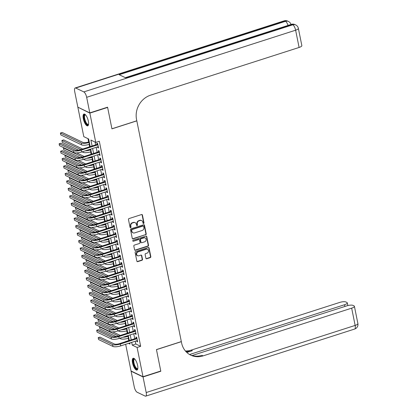 <?xml version="1.0" encoding="UTF-8"?>
<svg xmlns="http://www.w3.org/2000/svg" width="417" height="417" viewBox="0 0 417 417"><rect width="100%" height="100%" fill="white"/><g stroke="black" fill="none" stroke-linecap="round" stroke-linejoin="round"><path stroke-width="0.63" d="M143.61 223.491A0.547 0.49 115.6 0 0 143.995 222.824L142.426 215.047A0.782 0.698 115.6 0 0 141.582 214.536L129.025 218.571A0.782 0.698 115.6 0 0 128.472 219.524L130.041 227.301A0.547 0.49 115.6 0 0 130.636 227.661A0.547 0.49 115.6 0 0 131.021 226.989L130.818 225.983A2.497 2.231 115.6 0 1 132.575 222.923L133.622 222.589A2.497 2.231 115.6 0 1 135.176 222.678A2.497 2.231 115.6 0 1 136.328 224.216L136.531 225.222A0.547 0.49 115.6 0 0 137.12 225.576A0.547 0.49 115.6 0 0 137.506 224.909L137.302 223.898A2.497 2.231 115.6 0 1 139.064 220.843L140.112 220.504A2.497 2.231 115.6 0 1 141.665 220.593A2.497 2.231 115.6 0 1 142.817 222.131L143.021 223.137A0.547 0.49 115.6 0 0 143.61 223.491M143.125 223.361A0.547 0.49 115.6 0 0 143.672 222.668L142.103 214.891A0.782 0.698 115.6 0 0 141.895 214.51M130.151 227.526A0.547 0.49 115.6 0 0 130.698 226.838L130.495 225.826L130.818 225.983M136.635 225.446A0.547 0.49 115.6 0 0 137.183 224.753L136.979 223.747L137.302 223.898M132.549 362.957A6.203 2.137 72.2 0 1 133.174 358.26A6.203 2.137 72.2 0 1 137.594 365.375A6.203 2.137 72.2 0 1 136.969 370.072A6.203 2.137 72.2 0 1 132.549 362.957M83.306 118.741A6.203 2.137 72.2 0 1 83.932 114.044A6.203 2.137 72.2 0 1 88.347 121.159A6.203 2.137 72.2 0 1 87.726 125.851A6.203 2.137 72.2 0 1 83.306 118.741M145.898 258.238A0.782 0.698 115.6 0 0 146.742 258.743L150.266 257.612A0.782 0.698 115.6 0 0 150.818 256.658L149.077 248.021A0.782 0.698 115.6 0 0 148.233 247.51L135.671 251.545A0.782 0.698 115.6 0 0 135.124 252.504L136.865 261.141A0.782 0.698 115.6 0 0 137.709 261.647L141.968 260.281A0.782 0.698 115.6 0 0 142.515 259.322L141.77 255.626A0.782 0.698 115.6 0 0 140.925 255.121L138.814 255.798A2.09 1.866 115.6 0 1 138.027 251.884L146.294 249.225A2.09 1.866 115.6 0 1 147.081 253.14L145.705 253.583A0.782 0.698 115.6 0 0 145.152 254.542L145.898 258.238M107.325 107.273L107.622 107.414L111.944 128.853L136.818 120.862L181.327 341.591L156.453 349.582L160.774 371.021L143.005 376.728L131.047 370.994L125.663 344.296M107.622 107.414L89.853 113.122L95.754 142.39L90.906 140.065L92.105 146.002M135.249 341.215L135.806 343.994L140.659 346.318L99.309 141.248L95.754 142.39M140.659 346.318L137.104 347.46L143.005 376.728M145.679 234.849A0.782 0.698 115.6 0 0 146.226 233.895L144.485 225.258A0.782 0.698 115.6 0 0 143.641 224.747L131.084 228.782A0.782 0.698 115.6 0 0 130.531 229.736L132.272 238.373A0.782 0.698 115.6 0 0 133.122 238.884L145.356 234.693A0.782 0.698 115.6 0 0 145.903 233.739L144.162 225.102A0.782 0.698 115.6 0 0 143.954 224.721M146.779 236.637L148.52 245.274A0.782 0.698 115.6 0 1 147.972 246.233L135.416 250.263A0.782 0.698 115.6 0 1 134.571 249.757L133.826 246.061A0.782 0.698 115.6 0 1 134.373 245.102L139.466 243.471A0.782 0.698 115.6 0 0 140.018 242.512L139.523 240.062A0.782 0.698 115.6 0 0 138.679 239.551L133.377 241.255A0.547 0.49 115.6 0 1 132.778 240.713A0.547 0.49 115.6 0 1 133.169 240.228L145.934 236.131A0.782 0.698 115.6 0 1 146.779 236.637L146.456 236.481L148.197 245.118L148.52 245.274M97.594 146.873L97.734 147.566L98.542 147.957L97.641 143.479L96.833 143.094L97.098 144.397M99.1 154.326L99.241 155.025L100.049 155.411L99.147 150.938L98.339 150.553L98.6 151.856M100.601 161.786L100.742 162.484L101.55 162.87L100.648 158.397L99.84 158.007L100.101 159.315M102.108 169.239L102.248 169.938L103.056 170.329L102.155 165.851L101.341 165.466L101.607 166.769M103.609 176.699L103.75 177.397L104.558 177.783L103.656 173.31L102.848 172.919L103.108 174.228M105.115 184.158L105.251 184.851L106.064 185.242L105.157 180.764L104.349 180.379L104.615 181.682M106.616 191.612L106.757 192.31L107.565 192.696L106.663 188.223L105.855 187.838L106.116 189.141M108.118 199.071L108.258 199.769L109.066 200.155L108.165 195.682L107.357 195.292L107.622 196.6M109.624 206.53L109.765 207.223L110.573 207.614L109.671 203.136L108.863 202.751L109.124 204.054M111.125 213.984L111.266 214.682L112.074 215.068L111.172 210.595L110.364 210.21L110.63 211.513M112.632 221.443L112.772 222.136L113.58 222.527L112.679 218.049L111.871 217.664L112.131 218.967M114.133 228.897L114.274 229.595L115.082 229.981L114.18 225.508L113.372 225.123L113.638 226.426M115.639 236.356L115.78 237.054L116.588 237.44L115.686 232.967L114.878 232.577L115.139 233.885M117.141 243.815L117.281 244.508L118.089 244.899L117.187 240.421L116.379 240.036L116.645 241.339M118.647 251.269L118.788 251.967L119.596 252.353L118.694 247.88L117.886 247.495L118.147 248.798M120.148 258.728L120.289 259.426L121.097 259.812L120.195 255.34L119.387 254.949L119.648 256.257M121.655 266.182L121.795 266.88L122.603 267.271L121.701 262.793L120.888 262.408L121.154 263.711M123.156 273.641L123.296 274.339L124.104 274.725L123.203 270.252L122.395 269.862L122.655 271.17M124.662 281.1L124.798 281.793L125.611 282.184L124.704 277.706L123.896 277.321L124.162 278.624M126.163 288.554L126.304 289.252L127.112 289.638L126.21 285.165L125.402 284.78L125.663 286.083M127.665 296.013L127.805 296.711L128.613 297.097L127.711 292.625L126.904 292.234L127.169 293.542M129.171 303.467L129.312 304.165L130.12 304.556L129.218 300.078L128.41 299.693L128.671 300.996M130.672 310.926L130.813 311.624L131.621 312.01L130.719 307.538L129.911 307.147L130.177 308.455M132.179 318.385L132.319 319.078L133.127 319.469L132.225 314.991L131.418 314.606L131.678 315.909M133.68 325.839L133.821 326.537L134.628 326.923L133.727 322.45L132.919 322.065L133.185 323.368M135.186 333.298L135.327 333.996L136.135 334.382L135.233 329.91L134.425 329.519L134.686 330.827M95.097 142.077L95.655 144.861M96.155 147.331L97.161 152.32M97.656 154.79L98.662 159.774M99.163 162.249L100.169 167.233M100.664 169.703L101.67 174.692M102.17 177.162L103.176 182.146M103.671 184.616L104.677 189.605M105.178 192.075L106.184 197.059M106.679 199.535L107.685 204.518M108.185 206.988L109.191 211.977M109.687 214.447L110.693 219.431M111.193 221.901L112.194 226.89M112.694 229.36L113.7 234.344M114.201 236.82L115.201 241.803M115.702 244.273L116.708 249.262M117.203 251.732L118.209 256.716M118.709 259.186L119.715 264.175M120.211 266.645L121.217 271.629M121.717 274.105L122.723 279.088M123.218 281.558L124.224 286.547M124.725 289.017L125.731 294.001M126.226 296.477L127.232 301.46M127.732 303.93L128.738 308.919M129.234 311.39L130.24 316.373M130.74 318.843L131.741 323.832M132.241 326.303L133.247 331.286M133.748 333.762L134.748 338.745M136.687 340.757L136.828 341.45L137.636 341.841L136.734 337.363L135.926 336.978L136.192 338.281M87.982 138.663L88.644 141.936M89.139 144.407L89.624 146.8M90.645 151.866L91.125 154.254M92.147 159.32L92.631 161.713M93.653 166.779L94.133 169.172M95.154 174.233L95.639 176.626M96.661 181.692L97.14 184.085M98.162 189.151L98.647 191.539M99.668 196.605L100.148 198.998M101.169 204.064L101.654 206.457M102.676 211.518L103.155 213.911M104.177 218.977L104.662 221.37M105.683 226.436L106.163 228.829M107.185 233.89L107.669 236.283M108.686 241.349L109.171 243.742M110.192 248.803L110.672 251.196M111.693 256.262L112.178 258.655M113.2 263.721L113.679 266.114M114.701 271.175L115.186 273.568M116.207 278.634L116.687 281.027M117.709 286.088L118.193 288.481M119.215 293.547L119.695 295.94M120.716 301.006L121.201 303.399M122.223 308.46L122.702 310.853M123.724 315.919L124.209 318.312M125.23 323.378L125.71 325.766M126.732 330.832L127.216 333.225M128.233 338.291L128.832 340.647M78.146 107.305L89.853 113.122M128.697 340.58L125.142 341.721M90.181 146.617L88.644 138.981L83.796 136.656L77.89 107.383M128.566 343.363L129.995 344.051L129.776 342.972M129.275 340.501L128.274 335.518M127.774 333.047L126.768 328.059M126.268 325.588L125.267 320.605M124.766 318.129L123.76 313.146M123.265 310.675L122.259 305.687M121.759 303.216L120.753 298.233M120.258 295.762L119.252 290.774M118.751 288.303L117.745 283.32M117.25 280.844L116.244 275.861M115.744 273.39L114.738 268.402M114.242 265.931L113.236 260.948M112.736 258.472L111.73 253.489M111.235 251.018L110.229 246.035M109.728 243.559L108.728 238.576M108.227 236.105L107.221 231.117M106.721 228.646L105.72 223.663M105.22 221.187L104.214 216.204M103.718 213.733L102.712 208.745M102.212 206.274L101.206 201.291M100.711 198.82L99.705 193.832M99.204 191.361L98.198 186.378M97.703 183.902L96.697 178.919M96.197 176.448L95.191 171.46M94.695 168.989L93.689 164.006M93.189 161.535L92.183 156.547M91.688 154.076L90.682 149.093M131.694 342.357L132.257 345.135L137.104 347.46M92.6 148.473L93.606 153.461M94.106 155.932L95.112 160.915M95.608 163.391L96.614 168.374M97.114 170.845L98.115 175.828M98.615 178.304L99.621 183.287M100.122 185.758L101.123 190.746M101.623 193.217L102.629 198.2M103.124 200.676L104.13 205.659M104.631 208.13L105.637 213.118M106.132 215.589L107.138 220.572M107.638 223.043L108.644 228.031M109.139 230.502L110.145 235.485M110.646 237.961L111.652 242.944M112.147 245.415L113.153 250.403M113.653 252.874L114.659 257.857M115.155 260.328L116.161 265.316M116.661 267.787L117.662 272.77M118.162 275.246L119.168 280.229M119.669 282.7L120.669 287.688M121.17 290.159L122.176 295.142M122.671 297.618L123.677 302.601M124.177 305.072L125.183 310.055M125.679 312.531L126.685 317.514M127.185 319.985L128.191 324.973M128.686 327.444L129.692 332.427M130.193 334.903L131.199 339.886M135.806 343.994L132.257 345.135M97.734 147.566L98.422 147.347M99.241 155.025L99.924 154.806M100.742 162.484L101.43 162.26M102.248 169.938L102.931 169.719M103.75 177.397L104.438 177.178M105.251 184.851L105.939 184.632M106.757 192.31L107.44 192.091M108.258 199.769L108.946 199.545M109.765 207.223L110.448 207.004M111.266 214.682L111.954 214.463M112.772 222.136L113.455 221.917M114.274 229.595L114.962 229.376M115.78 237.054L116.463 236.83M117.281 244.508L117.969 244.289M118.788 251.967L119.47 251.748M120.289 259.426L120.977 259.202M121.795 266.88L122.478 266.661M123.296 274.339L123.985 274.12M124.798 281.793L125.486 281.574M126.304 289.252L126.987 289.033M127.805 296.711L128.493 296.487M129.312 304.165L129.995 303.946M130.813 311.624L131.501 311.405M132.319 319.078L133.002 318.859M133.821 326.537L134.509 326.318M135.327 333.996L136.01 333.772M136.828 341.45L137.516 341.231M141.665 220.593L141.342 220.442A2.497 2.231 115.6 0 0 139.789 220.348L140.112 220.504M136.979 223.747A2.497 2.231 115.6 0 1 138.741 220.687L139.789 220.348M135.176 222.678L134.853 222.522A2.497 2.231 115.6 0 0 133.299 222.433L133.622 222.589M130.495 225.826A2.497 2.231 115.6 0 1 132.252 222.772L133.299 222.433M132.486 238.753A0.782 0.698 115.6 0 0 132.799 238.727L145.356 234.693M143.672 226.374A0.547 0.49 115.6 0 0 143.078 226.019L132.059 229.558A0.547 0.49 115.6 0 0 131.673 230.231L131.887 231.289A2.497 2.231 115.6 0 0 133.039 232.827A2.497 2.231 115.6 0 0 134.592 232.915L142.124 230.497A2.497 2.231 115.6 0 0 143.886 227.437L143.672 226.374M143.422 226.04L143.094 225.884A0.547 0.49 115.6 0 0 142.755 225.863L143.078 226.019M133.039 232.827L132.715 232.67A2.497 2.231 115.6 0 1 131.564 231.138L131.35 230.075A0.547 0.49 115.6 0 1 131.736 229.407L142.755 225.863M134.78 250.137A0.782 0.698 115.6 0 0 135.092 250.111L147.649 246.077A0.782 0.698 115.6 0 0 148.197 245.118M139.163 239.582L138.84 239.426A0.782 0.698 115.6 0 0 138.355 239.4L133.377 241.255M144.751 241.771A2.09 1.866 115.6 0 0 143.964 237.857L141.05 238.79A0.782 0.698 115.6 0 0 140.498 239.749L140.993 242.199A0.782 0.698 115.6 0 0 141.837 242.704L144.751 241.771M145.262 237.93L144.939 237.773A2.09 1.866 115.6 0 0 143.641 237.7L143.964 237.857M141.353 242.678L141.029 242.522A0.782 0.698 115.6 0 1 140.67 242.042L140.175 239.593A0.782 0.698 115.6 0 1 140.727 238.633L143.641 237.7M146.456 236.481A0.782 0.698 115.6 0 0 146.247 236.105M147.592 249.303L147.269 249.147A2.09 1.866 115.6 0 0 145.971 249.069L146.294 249.225M137.516 255.72L137.193 255.569A2.09 1.866 115.6 0 1 137.704 251.727L145.971 249.069M137.073 261.516A0.782 0.698 115.6 0 0 137.386 261.49L141.644 260.125A0.782 0.698 115.6 0 0 142.192 259.171L141.446 255.47A0.782 0.698 115.6 0 0 141.238 255.095M146.106 258.613A0.782 0.698 115.6 0 0 146.419 258.592L149.943 257.456A0.782 0.698 115.6 0 0 150.495 256.502L148.754 247.865A0.782 0.698 115.6 0 0 148.541 247.484M89.202 141.754L88.18 142.088A3.977 1.157 168.6 0 1 83.009 142.452L62.175 132.46L60.402 133.028L81.232 143.021A5.963 1.736 -11.4 0 0 88.988 142.473L89.327 142.364M60.402 133.028L60.778 134.894L81.607 144.887A5.963 1.736 -11.4 0 0 89.363 144.339L89.702 144.23M97.781 144.178L80.429 149.75A3.977 1.157 168.6 0 1 75.258 150.12L60.892 143.224L59.115 143.797L73.481 150.688A5.963 1.736 -11.4 0 0 81.237 150.141L97.906 144.788M59.115 143.797L59.49 145.658L73.861 152.554A5.963 1.736 -11.4 0 0 81.612 152.002L98.282 146.648M88.56 124.334A5.369 1.85 72.2 0 1 85.016 121.373A5.369 1.85 72.2 0 1 84.005 116.249A5.369 1.85 72.2 0 1 85.49 114.79M85.605 114.915A4.968 1.71 -107.8 0 0 85.23 114.92A4.968 1.71 -107.8 0 0 85.469 121.144A4.968 1.71 -107.8 0 0 88.274 124.381A4.968 1.71 -107.8 0 0 88.576 124.172M84.286 114.013A6.161 2.121 -107.8 0 0 84.807 121.613A6.161 2.121 -107.8 0 0 88.029 125.668M137.803 368.555A5.369 1.85 72.2 0 1 134.258 365.594A5.369 1.85 72.2 0 1 133.247 360.465A5.369 1.85 72.2 0 1 134.733 359.011M134.847 359.131A4.968 1.71 -107.8 0 0 134.477 359.136A4.968 1.71 -107.8 0 0 134.717 365.36A4.968 1.71 -107.8 0 0 137.516 368.602A4.968 1.71 -107.8 0 0 137.818 368.388M133.529 358.234A6.161 2.121 -107.8 0 0 134.05 365.834A6.161 2.121 -107.8 0 0 137.271 369.884M89.806 112.898L107.576 107.19L111.928 128.78L136.802 120.789L136.547 119.523A19.88 17.743 -64.4 0 1 150.558 95.175L299.098 47.46L295.622 30.201L86.663 97.312L89.806 112.898L77.849 107.164L74.706 91.578A4.769 1.642 -107.8 0 1 75.185 87.966L284.139 20.85A4.769 1.642 72.2 0 1 284.696 20.918L75.743 88.034A4.769 1.642 -107.8 0 0 75.185 87.966M86.663 97.312A4.769 1.642 -107.8 0 0 83.822 91.907L75.743 88.034M288.022 25.427A4.769 1.642 72.2 0 0 285.504 21.303A4.769 4.259 -64.4 0 1 288.47 21.481L287.662 21.09A4.769 4.259 115.6 0 0 284.696 20.918L285.504 21.303L119.194 74.721L125.658 77.823L291.973 24.405L292.781 24.796A4.769 1.642 72.2 0 1 295.622 30.201A4.769 1.387 -11.4 0 0 298.358 28.325A4.769 4.769 0 0 0 295.742 24.968L294.934 24.582A4.769 4.259 115.6 0 0 291.973 24.405A4.769 1.642 72.2 0 0 291.415 24.337L125.35 77.677M298.358 28.325L301.84 45.589A4.769 1.387 168.6 0 1 299.098 47.46M160.519 371.104L160.816 371.245L156.464 349.66L181.343 341.669L181.598 342.936A19.88 17.743 115.6 0 0 190.767 355.154A19.88 17.743 115.6 0 0 203.126 355.873L351.667 308.163A4.769 1.387 -11.4 0 0 354.403 306.286A4.769 1.387 -11.4 0 0 353.991 305.859L353.037 305.406A4.769 1.387 -11.4 0 0 346.835 305.843L192.101 355.539M143.052 376.952L131.089 371.213L134.232 386.799A4.769 1.642 -107.8 0 0 137.073 392.204L145.158 396.082A4.769 1.642 -107.8 0 0 145.71 396.15A4.769 1.642 -107.8 0 0 146.195 392.538L143.052 376.952L160.816 371.245M189.573 354.513L344.541 304.744A4.769 1.387 -11.4 0 0 347.278 302.867A4.769 1.387 -11.4 0 0 346.866 302.44L345.912 301.986A4.769 1.387 -11.4 0 0 339.709 302.424L191.163 350.134A19.88 17.743 115.6 0 1 185.409 350.984M185.873 351.51A19.88 17.743 115.6 0 0 192.326 350.692L186.821 352.464M190.194 354.862A19.88 17.743 115.6 0 0 201.958 355.315L203.126 355.873M90.708 149.213L89.681 149.541A3.977 1.157 168.6 0 1 87.966 149.964M82.086 151.851L83.113 152.346A5.963 1.736 -11.4 0 0 90.87 151.793L91.203 151.684M85.256 150.834A5.963 1.736 -11.4 0 0 90.489 149.927L90.828 149.823M82.681 149.031L63.681 139.914L61.904 140.487L80.903 149.599M61.904 140.487L62.279 142.348L78.62 150.188M92.209 156.672L91.187 157A3.977 1.157 168.6 0 1 89.473 157.417M83.593 159.31L84.615 159.8A5.963 1.736 -11.4 0 0 92.371 159.252L92.71 159.143M86.757 158.293A5.963 1.736 -11.4 0 0 91.995 157.386L92.334 157.277M84.182 156.484L76.702 152.898M63.91 147.78L63.405 147.941L82.404 157.058M63.405 147.941L63.785 149.807L80.127 157.647M93.716 164.126L92.689 164.454A3.977 1.157 168.6 0 1 90.974 164.877M85.094 166.764L86.121 167.259A5.963 1.736 -11.4 0 0 93.872 166.706L94.211 166.602M88.263 165.747A5.963 1.736 -11.4 0 0 93.497 164.845L93.835 164.736M85.688 163.944L78.208 160.357M65.412 155.239L64.911 155.4L83.911 164.512M64.911 155.4L65.287 157.266L81.628 165.101M95.217 171.585L94.195 171.913A3.977 1.157 168.6 0 1 92.48 172.336M86.6 174.223L87.622 174.713A5.963 1.736 -11.4 0 0 95.378 174.165L95.717 174.056M89.764 173.206A5.963 1.736 -11.4 0 0 95.003 172.299L95.342 172.19M87.189 171.403L79.71 167.811M66.918 162.693L66.412 162.854L85.412 171.971M66.412 162.854L66.788 164.72L83.134 172.56M99.288 151.637L81.935 157.209A3.977 1.157 168.6 0 1 76.764 157.574L62.394 150.683L60.616 151.251L74.987 158.147A5.963 1.736 -11.4 0 0 82.743 157.595L99.408 152.241M60.616 151.251L60.997 153.117L75.362 160.008A5.963 1.736 -11.4 0 0 83.119 159.461L99.783 154.108M100.789 159.091L83.436 164.668A3.977 1.157 168.6 0 1 78.266 165.033L63.9 158.142L62.123 158.71L76.488 165.601A5.963 1.736 -11.4 0 0 84.244 165.054L100.914 159.701M62.123 158.71L62.498 160.576L76.864 167.467A5.963 1.736 -11.4 0 0 84.62 166.92L101.289 161.567M102.29 166.55L84.943 172.122A3.977 1.157 168.6 0 1 79.772 172.487L65.401 165.596L63.624 166.169L77.995 173.06A5.963 1.736 -11.4 0 0 85.751 172.513L102.415 167.16M63.624 166.169L63.999 168.03L78.37 174.926A5.963 1.736 -11.4 0 0 86.126 174.374L102.79 169.021M103.797 174.009L86.444 179.581A3.977 1.157 168.6 0 1 81.273 179.946L66.908 173.055L65.13 173.623L79.496 180.519A5.963 1.736 -11.4 0 0 87.252 179.967L103.916 174.614M65.13 173.623L65.505 175.489L79.871 182.38A5.963 1.736 -11.4 0 0 87.627 181.833L104.297 176.48M96.723 179.039L95.696 179.373A3.977 1.157 168.6 0 1 93.981 179.79M88.102 181.682L89.129 182.172A5.963 1.736 -11.4 0 0 96.88 181.624L97.218 181.515M91.271 180.66A5.963 1.736 -11.4 0 0 96.504 179.758L96.843 179.649M88.696 178.857L81.216 175.27M68.419 170.152L67.919 170.313L86.918 179.43M67.919 170.313L68.294 172.179L84.635 180.019M105.298 181.463L87.945 187.035A3.977 1.157 168.6 0 1 82.78 187.405L68.409 180.509L66.631 181.082L81.002 187.973A5.963 1.736 -11.4 0 0 88.753 187.426L105.423 182.073M66.631 181.082L67.007 182.948L81.378 189.839A5.963 1.736 -11.4 0 0 89.134 189.287L105.798 183.933M98.224 186.498L97.203 186.826A3.977 1.157 168.6 0 1 95.483 187.249M89.603 189.136L90.63 189.631A5.963 1.736 -11.4 0 0 98.386 189.078L98.725 188.969M92.772 188.119A5.963 1.736 -11.4 0 0 98.011 187.217L98.349 187.108M90.197 186.316L82.717 182.724M69.926 177.611L69.42 177.772L88.42 186.884M69.42 177.772L69.795 179.633L86.137 187.473M106.804 188.922L89.452 194.494A3.977 1.157 168.6 0 1 84.281 194.859L69.915 187.968L68.138 188.536L82.503 195.432A5.963 1.736 -11.4 0 0 90.26 194.88L106.924 189.526M68.138 188.536L68.513 190.402L82.879 197.293A5.963 1.736 -11.4 0 0 90.635 196.746L107.299 191.393M99.731 193.957L98.704 194.286A3.977 1.157 168.6 0 1 96.989 194.708M91.109 196.595L92.136 197.085A5.963 1.736 -11.4 0 0 99.887 196.537L100.226 196.428M94.278 195.578A5.963 1.736 -11.4 0 0 99.512 194.671L99.851 194.562M91.704 193.769L84.224 190.183M71.427 185.065L70.926 185.226L89.926 194.343M70.926 185.226L71.302 187.092L87.643 194.932M108.305 196.376L90.953 201.953A3.977 1.157 168.6 0 1 85.787 202.318L71.416 195.427L69.639 195.995L84.01 202.886A5.963 1.736 -11.4 0 0 91.761 202.339L108.43 196.986M69.639 195.995L70.014 197.861L84.385 204.752A5.963 1.736 -11.4 0 0 92.141 204.205L108.806 198.852M101.232 201.411L100.21 201.739A3.977 1.157 168.6 0 1 98.49 202.162M92.61 204.049L93.637 204.544A5.963 1.736 -11.4 0 0 101.394 203.991L101.732 203.887M95.78 203.032A5.963 1.736 -11.4 0 0 101.018 202.13L101.352 202.021M93.205 201.229L85.725 197.642M72.933 192.524L72.428 192.685L91.427 201.797M72.428 192.685L72.803 194.551L89.144 202.386M109.812 203.835L92.459 209.407A3.977 1.157 168.6 0 1 87.289 209.772L72.923 202.881L71.145 203.454L85.511 210.345A5.963 1.736 -11.4 0 0 93.267 209.798L109.932 204.445M71.145 203.454L71.521 205.315L85.886 212.211A5.963 1.736 -11.4 0 0 93.643 211.659L110.307 206.306M102.733 208.87L101.712 209.198A3.977 1.157 168.6 0 1 99.997 209.621M94.117 211.508L95.139 211.998A5.963 1.736 -11.4 0 0 102.895 211.45L103.234 211.341M97.281 210.491A5.963 1.736 -11.4 0 0 102.519 209.584L102.858 209.48M94.711 208.688L87.231 205.096M74.434 199.978L73.934 200.144L92.934 209.256M73.934 200.144L74.309 202.005L90.651 209.845M111.313 211.294L93.961 216.866A3.977 1.157 168.6 0 1 88.79 217.231L74.424 210.34L72.647 210.908L87.017 217.804A5.963 1.736 -11.4 0 0 94.768 217.252L111.438 211.899M72.647 210.908L73.022 212.774L87.393 219.665A5.963 1.736 -11.4 0 0 95.144 219.118L111.813 213.765M104.24 216.329L103.218 216.658A3.977 1.157 168.6 0 1 101.498 217.075M95.618 218.967L96.645 219.457A5.963 1.736 -11.4 0 0 104.401 218.909L104.74 218.8M98.787 217.95A5.963 1.736 -11.4 0 0 104.026 217.043L104.359 216.934M96.212 216.142L88.732 212.555M75.941 207.437L75.435 207.598L94.435 216.715M75.435 207.598L75.811 209.464L92.152 217.304M112.819 218.748L95.467 224.32A3.977 1.157 168.6 0 1 90.296 224.69L75.925 217.794L74.153 218.367L88.519 225.258A5.963 1.736 -11.4 0 0 96.275 224.711L112.939 219.358M74.153 218.367L74.528 220.233L88.894 227.124A5.963 1.736 -11.4 0 0 96.65 226.572L113.315 221.218M105.741 223.783L104.719 224.111A3.977 1.157 168.6 0 1 103.004 224.534M97.125 226.421L98.146 226.916A5.963 1.736 -11.4 0 0 105.902 226.363L106.241 226.254M100.288 225.404A5.963 1.736 -11.4 0 0 105.527 224.502L105.866 224.393M97.719 223.601L90.239 220.009M77.442 214.896L76.942 215.057L95.941 224.169M76.942 215.057L77.317 216.918L93.658 224.758M114.321 226.207L96.968 231.779A3.977 1.157 168.6 0 1 91.797 232.144L77.432 225.253L75.654 225.826L90.025 232.717A5.963 1.736 -11.4 0 0 97.776 232.165L114.446 226.812M75.654 225.826L76.03 227.687L90.4 234.578A5.963 1.736 -11.4 0 0 98.151 234.031L114.821 228.678M107.247 231.242L106.22 231.571A3.977 1.157 168.6 0 1 104.505 231.993M98.626 233.88L99.653 234.37A5.963 1.736 -11.4 0 0 107.409 233.822L107.742 233.713M101.795 232.863A5.963 1.736 -11.4 0 0 107.028 231.956L107.367 231.847M99.22 231.054L91.74 227.468M78.949 222.35L78.443 222.511L97.442 231.628M78.443 222.511L78.818 224.377L95.159 232.217M115.827 233.661L98.475 239.238A3.977 1.157 168.6 0 1 93.304 239.603L78.933 232.712L77.161 233.28L91.526 240.171A5.963 1.736 -11.4 0 0 99.282 239.624L115.947 234.271M77.161 233.28L77.536 235.146L91.902 242.037A5.963 1.736 -11.4 0 0 99.658 241.49L116.322 236.137M108.748 238.696L107.727 239.024A3.977 1.157 168.6 0 1 106.012 239.447M100.132 241.339L101.154 241.829A5.963 1.736 -11.4 0 0 108.91 241.276L109.249 241.172M103.296 240.317A5.963 1.736 -11.4 0 0 108.535 239.415L108.873 239.306M100.721 238.514L93.246 234.927M80.45 229.809L79.949 229.97L98.949 239.082M79.949 229.97L80.325 231.836L96.666 239.676M117.328 241.12L99.976 246.692A3.977 1.157 168.6 0 1 94.805 247.062L80.439 240.166L78.662 240.739L93.027 247.63A5.963 1.736 -11.4 0 0 100.784 247.083L117.453 241.73M78.662 240.739L79.037 242.6L93.408 249.496A5.963 1.736 -11.4 0 0 101.159 248.944L117.829 243.591M110.255 246.155L109.228 246.483A3.977 1.157 168.6 0 1 107.513 246.906M101.633 248.793L102.66 249.283A5.963 1.736 -11.4 0 0 110.416 248.735L110.75 248.626M104.803 247.776A5.963 1.736 -11.4 0 0 110.036 246.869L110.375 246.765M102.228 245.973L94.748 242.381M81.956 237.268L81.451 237.429L100.45 246.541M81.451 237.429L81.826 239.29L98.167 247.13M118.835 248.579L101.482 254.151A3.977 1.157 168.6 0 1 96.311 254.516L81.94 247.625L80.163 248.193L94.534 255.089A5.963 1.736 -11.4 0 0 102.29 254.537L118.954 249.184M80.163 248.193L80.544 250.059L94.909 256.95A5.963 1.736 -11.4 0 0 102.665 256.403L119.33 251.05M111.756 253.614L110.734 253.943A3.977 1.157 168.6 0 1 109.019 254.36M103.14 256.252L104.161 256.742A5.963 1.736 -11.4 0 0 111.918 256.194L112.256 256.085M106.304 255.235A5.963 1.736 -11.4 0 0 111.542 254.328L111.881 254.219M103.729 253.427L96.249 249.84M83.457 244.722L82.952 244.883L101.951 254M82.952 244.883L83.332 246.749L99.673 254.589M120.336 256.033L102.983 261.61A3.977 1.157 168.6 0 1 97.813 261.975L83.447 255.079L81.669 255.652L96.035 262.543A5.963 1.736 -11.4 0 0 103.791 261.996L120.461 256.643M81.669 255.652L82.045 257.518L96.41 264.409A5.963 1.736 -11.4 0 0 104.167 263.862L120.836 258.509M113.262 261.068L112.236 261.396A3.977 1.157 168.6 0 1 110.521 261.819M104.641 263.706L105.668 264.201A5.963 1.736 -11.4 0 0 113.419 263.648L113.758 263.539M107.81 262.689A5.963 1.736 -11.4 0 0 113.043 261.787L113.382 261.678M105.235 260.886L97.755 257.299M84.959 252.181L84.458 252.342L103.458 261.454M84.458 252.342L84.833 254.203L101.175 262.043M121.837 263.492L104.49 269.064A3.977 1.157 168.6 0 1 99.319 269.429L84.948 262.538L83.171 263.111L97.542 270.002A5.963 1.736 -11.4 0 0 105.298 269.45L121.962 264.102M83.171 263.111L83.546 264.972L97.917 271.863A5.963 1.736 -11.4 0 0 105.673 271.316L122.337 265.963M114.764 268.527L113.742 268.856A3.977 1.157 168.6 0 1 112.027 269.278M106.147 271.165L107.169 271.655A5.963 1.736 -11.4 0 0 114.925 271.107L115.264 270.998M109.311 270.148A5.963 1.736 -11.4 0 0 114.55 269.241L114.889 269.132M106.736 268.339L99.256 264.753M86.465 259.635L85.959 259.796L104.959 268.913M85.959 259.796L86.335 261.662L102.681 269.502M123.343 270.951L105.991 276.523A3.977 1.157 168.6 0 1 100.82 276.888L86.455 269.997L84.677 270.565L99.043 277.456A5.963 1.736 -11.4 0 0 106.799 276.909L123.463 271.556M84.677 270.565L85.052 272.431L99.418 279.322A5.963 1.736 -11.4 0 0 107.174 278.775L123.844 273.422M116.27 275.981L115.243 276.315A3.977 1.157 168.6 0 1 113.528 276.732M107.649 278.624L108.675 279.114A5.963 1.736 -11.4 0 0 116.426 278.566L116.765 278.457M110.818 277.602A5.963 1.736 -11.4 0 0 116.051 276.7L116.39 276.591M108.243 275.799L100.763 272.212M87.966 267.094L87.466 267.255L106.465 276.372M87.466 267.255L87.841 269.121L104.182 276.961M124.845 278.405L107.492 283.977A3.977 1.157 168.6 0 1 102.327 284.347L87.956 277.451L86.178 278.024L100.549 284.915A5.963 1.736 -11.4 0 0 108.3 284.368L124.97 279.015M86.178 278.024L86.554 279.885L100.924 286.781A5.963 1.736 -11.4 0 0 108.681 286.229L125.345 280.876M117.771 283.44L116.75 283.768A3.977 1.157 168.6 0 1 115.029 284.191M109.15 286.078L110.177 286.568A5.963 1.736 -11.4 0 0 117.933 286.02L118.272 285.911M112.319 285.061A5.963 1.736 -11.4 0 0 117.558 284.154L117.896 284.05M109.744 283.258L102.264 279.666M89.473 274.553L88.967 274.714L107.967 283.826M88.967 274.714L89.342 276.575L105.683 284.415M126.351 285.864L108.999 291.436A3.977 1.157 168.6 0 1 103.828 291.801L89.462 284.91L87.685 285.478L102.05 292.374A5.963 1.736 -11.4 0 0 109.807 291.822L126.471 286.469M87.685 285.478L88.06 287.344L102.426 294.235A5.963 1.736 -11.4 0 0 110.182 293.688L126.846 288.335M119.278 290.899L118.251 291.228A3.977 1.157 168.6 0 1 116.536 291.645M110.656 293.537L111.683 294.027A5.963 1.736 -11.4 0 0 119.434 293.479L119.773 293.37M113.825 292.52A5.963 1.736 -11.4 0 0 119.059 291.613L119.398 291.504M111.25 290.712L103.77 287.125M90.974 282.007L90.473 282.168L109.473 291.285M90.473 282.168L90.849 284.034L107.19 291.874M127.852 293.318L110.5 298.895A3.977 1.157 168.6 0 1 105.334 299.26L90.963 292.369L89.186 292.937L103.557 299.828A5.963 1.736 -11.4 0 0 111.308 299.281L127.977 293.928M89.186 292.937L89.561 294.803L103.932 301.694A5.963 1.736 -11.4 0 0 111.688 301.147L128.353 295.794M120.779 298.353L119.757 298.681A3.977 1.157 168.6 0 1 118.037 299.104M112.157 300.991L113.184 301.486A5.963 1.736 -11.4 0 0 120.94 300.933L121.279 300.829M115.327 299.974A5.963 1.736 -11.4 0 0 120.565 299.072L120.899 298.963M112.752 298.171L105.272 294.584M92.48 289.466L91.975 289.627L110.974 298.739M91.975 289.627L92.35 291.488L108.691 299.328M129.359 300.777L112.006 306.349A3.977 1.157 168.6 0 1 106.835 306.714L92.47 299.823L90.692 300.396L105.058 307.287A5.963 1.736 -11.4 0 0 112.814 306.74L129.478 301.387M90.692 300.396L91.068 302.257L105.433 309.153A5.963 1.736 -11.4 0 0 113.189 308.601L129.854 303.248M122.28 305.812L121.258 306.141A3.977 1.157 168.6 0 1 119.543 306.563M113.664 308.45L114.685 308.94A5.963 1.736 -11.4 0 0 122.442 308.392L122.78 308.283M116.828 307.433A5.963 1.736 -11.4 0 0 122.066 306.526L122.405 306.417M114.258 305.625L106.778 302.038M93.981 296.92L93.481 297.081L112.481 306.198M93.481 297.081L93.856 298.947L110.197 306.787M130.86 308.236L113.507 313.808A3.977 1.157 168.6 0 1 108.337 314.173L93.971 307.282L92.193 307.85L106.564 314.746A5.963 1.736 -11.4 0 0 114.315 314.194L130.985 308.841M92.193 307.85L92.569 309.716L106.94 316.607A5.963 1.736 -11.4 0 0 114.691 316.06L131.36 310.707M123.786 313.266L122.765 313.6A3.977 1.157 168.6 0 1 121.045 314.017M115.165 315.909L116.192 316.399A5.963 1.736 -11.4 0 0 123.948 315.851L124.287 315.742M118.334 314.887A5.963 1.736 -11.4 0 0 123.573 313.985L123.906 313.876M115.759 313.084L108.279 309.497M95.488 304.379L94.982 304.54L113.982 313.657M94.982 304.54L95.357 306.406L111.699 314.246M132.366 315.69L115.014 321.262A3.977 1.157 168.6 0 1 109.843 321.632L95.472 314.736L93.7 315.309L108.066 322.2A5.963 1.736 -11.4 0 0 115.822 321.653L132.486 316.3M93.7 315.309L94.075 317.175L108.441 324.066A5.963 1.736 -11.4 0 0 116.197 323.514L132.861 318.161M125.288 320.725L124.266 321.054A3.977 1.157 168.6 0 1 122.551 321.476M116.671 323.363L117.693 323.858A5.963 1.736 -11.4 0 0 125.449 323.305L125.788 323.196M119.835 322.346A5.963 1.736 -11.4 0 0 125.074 321.444L125.413 321.335M117.266 320.543L109.786 316.951M96.989 311.838L96.489 311.999L115.488 321.111M96.489 311.999L96.864 313.86L113.205 321.7M133.867 323.149L116.515 328.721A3.977 1.157 168.6 0 1 111.344 329.086L96.979 322.195L95.201 322.763L109.572 329.659A5.963 1.736 -11.4 0 0 117.323 329.107L133.993 323.754M95.201 322.763L95.576 324.629L109.947 331.52A5.963 1.736 -11.4 0 0 117.698 330.973L134.368 325.62M126.794 328.184L125.767 328.513A3.977 1.157 168.6 0 1 124.052 328.935M118.173 330.822L119.199 331.312A5.963 1.736 -11.4 0 0 126.956 330.764L127.289 330.655M121.342 329.805A5.963 1.736 -11.4 0 0 126.575 328.898L126.914 328.789M118.767 327.997L111.287 324.41M98.495 319.292L97.99 319.453L116.989 328.57M97.99 319.453L98.365 321.319L114.706 329.159M135.374 330.603L118.021 336.18A3.977 1.157 168.6 0 1 112.851 336.545L98.48 329.654L96.708 330.222L111.073 337.113A5.963 1.736 -11.4 0 0 118.829 336.566L135.494 331.213M96.708 330.222L97.083 332.088L111.448 338.979A5.963 1.736 -11.4 0 0 119.205 338.432L135.869 333.079M128.295 335.638L127.274 335.966A3.977 1.157 168.6 0 1 125.559 336.389M119.679 338.276L120.701 338.771A5.963 1.736 -11.4 0 0 128.457 338.218L128.796 338.114M122.843 337.259A5.963 1.736 -11.4 0 0 128.082 336.357L128.42 336.248M120.268 335.456L112.793 331.869M99.997 326.751L99.496 326.912L118.496 336.024M99.496 326.912L99.871 328.778L116.213 336.613M136.875 338.062L119.523 343.634A3.977 1.157 168.6 0 1 114.352 343.999L99.986 337.108L98.209 337.681L112.574 344.572A5.963 1.736 -11.4 0 0 120.331 344.025L137 338.672M98.209 337.681L98.584 339.542L112.955 346.438A5.963 1.736 -11.4 0 0 120.706 345.886L137.375 340.533M143.672 222.668L143.995 222.824M130.698 226.838L131.021 226.989M137.183 224.753L137.506 224.909M138.741 220.687L139.064 220.843M132.252 222.772L132.575 222.923M142.103 214.891L142.426 215.047M132.799 238.727L133.122 238.884M144.162 225.102L144.485 225.258M145.903 233.739L146.226 233.895M131.736 229.407L132.059 229.558M131.35 230.075L131.673 230.231M131.564 231.138L131.887 231.289M147.649 246.077L147.972 246.233M135.092 250.111L135.416 250.263M138.355 239.4L138.679 239.551M140.727 238.633L141.05 238.79M140.175 239.593L140.498 239.749M140.67 242.042L140.993 242.199M137.704 251.727L138.027 251.884M141.446 255.47L141.77 255.626M142.192 259.171L142.515 259.322M141.644 260.125L141.968 260.281M137.386 261.49L137.709 261.647M148.754 247.865L149.077 248.021M150.495 256.502L150.818 256.658M149.943 257.456L150.266 257.612M146.419 258.592L146.742 258.743M88.988 142.473L89.363 144.339M81.232 143.021L81.607 144.887M81.237 150.141L81.612 152.002M73.481 150.688L73.861 152.554M83.822 91.907L292.781 24.796A4.769 4.259 -64.4 0 1 295.742 24.968M192.326 350.692L191.163 350.134M146.195 392.538L355.148 325.422L351.667 308.163M344.89 306.469L344.541 304.744M355.148 325.422A4.769 1.642 72.2 0 1 354.669 329.034A4.769 4.769 0 0 0 357.885 323.55A4.769 1.387 168.6 0 1 355.148 325.422M90.489 149.927L90.87 151.793M82.957 151.574L83.113 152.346M91.995 157.386L92.371 159.252M84.458 159.028L84.615 159.8M93.497 164.845L93.872 166.706M85.965 166.487L86.121 167.259M95.003 172.299L95.378 174.165M87.466 173.941L87.622 174.713M82.743 157.595L83.119 159.461M74.987 158.147L75.362 160.008M84.244 165.054L84.62 166.92M76.488 165.601L76.864 167.467M85.751 172.513L86.126 174.374M77.995 173.06L78.37 174.926M87.252 179.967L87.627 181.833M79.496 180.519L79.871 182.38M96.504 179.758L96.88 181.624M88.972 181.4L89.129 182.172M88.753 187.426L89.134 189.287M81.002 187.973L81.378 189.839M98.011 187.217L98.386 189.078M90.473 188.859L90.63 189.631M90.26 194.88L90.635 196.746M82.503 195.432L82.879 197.293M99.512 194.671L99.887 196.537M91.98 196.313L92.136 197.085M91.761 202.339L92.141 204.205M84.01 202.886L84.385 204.752M101.018 202.13L101.394 203.991M93.481 203.772L93.637 204.544M93.267 209.798L93.643 211.659M85.511 210.345L85.886 212.211M102.519 209.584L102.895 211.45M94.987 211.226L95.139 211.998M94.768 217.252L95.144 219.118M87.017 217.804L87.393 219.665M104.026 217.043L104.401 218.909M96.489 218.685L96.645 219.457M96.275 224.711L96.65 226.572M88.519 225.258L88.894 227.124M105.527 224.502L105.902 226.363M97.995 226.144L98.146 226.916M97.776 232.165L98.151 234.031M90.025 232.717L90.4 234.578M107.028 231.956L107.409 233.822M99.496 233.598L99.653 234.37M99.282 239.624L99.658 241.49M91.526 240.171L91.902 242.037M108.535 239.415L108.91 241.276M101.003 241.057L101.154 241.829M100.784 247.083L101.159 248.944M93.027 247.63L93.408 249.496M110.036 246.869L110.416 248.735M102.504 248.516L102.66 249.283M102.29 254.537L102.665 256.403M94.534 255.089L94.909 256.95M111.542 254.328L111.918 256.194M104.005 255.97L104.161 256.742M103.791 261.996L104.167 263.862M96.035 262.543L96.41 264.409M113.043 261.787L113.419 263.648M105.511 263.429L105.668 264.201M105.298 269.45L105.673 271.316M97.542 270.002L97.917 271.863M114.55 269.241L114.925 271.107M107.013 270.883L107.169 271.655M106.799 276.909L107.174 278.775M99.043 277.456L99.418 279.322M116.051 276.7L116.426 278.566M108.519 278.342L108.675 279.114M108.3 284.368L108.681 286.229M100.549 284.915L100.924 286.781M117.558 284.154L117.933 286.02M110.02 285.801L110.177 286.568M109.807 291.822L110.182 293.688M102.05 292.374L102.426 294.235M119.059 291.613L119.434 293.479M111.527 293.255L111.683 294.027M111.308 299.281L111.688 301.147M103.557 299.828L103.932 301.694M120.565 299.072L120.94 300.933M113.028 300.714L113.184 301.486M112.814 306.74L113.189 308.601M105.058 307.287L105.433 309.153M122.066 306.526L122.442 308.392M114.534 308.168L114.685 308.94M114.315 314.194L114.691 316.06M106.564 314.746L106.94 316.607M123.573 313.985L123.948 315.851M116.035 315.627L116.192 316.399M115.822 321.653L116.197 323.514M108.066 322.2L108.441 324.066M125.074 321.444L125.449 323.305M117.542 323.086L117.693 323.858M117.323 329.107L117.698 330.973M109.572 329.659L109.947 331.52M126.575 328.898L126.956 330.764M119.043 330.54L119.199 331.312M118.829 336.566L119.205 338.432M111.073 337.113L111.448 338.979M128.082 336.357L128.457 338.218M120.549 337.999L120.701 338.771M120.331 344.025L120.706 345.886M112.574 344.572L112.955 346.438M290.998 24.473A4.769 4.769 0 0 0 288.47 21.481M287.662 21.09A4.769 4.769 0 0 0 284.139 20.85M294.934 24.582A4.769 4.769 0 0 0 291.415 24.337M347.82 305.562L347.278 302.867M145.71 396.15L354.669 329.034M357.885 323.55L354.403 306.286"/></g></svg>
